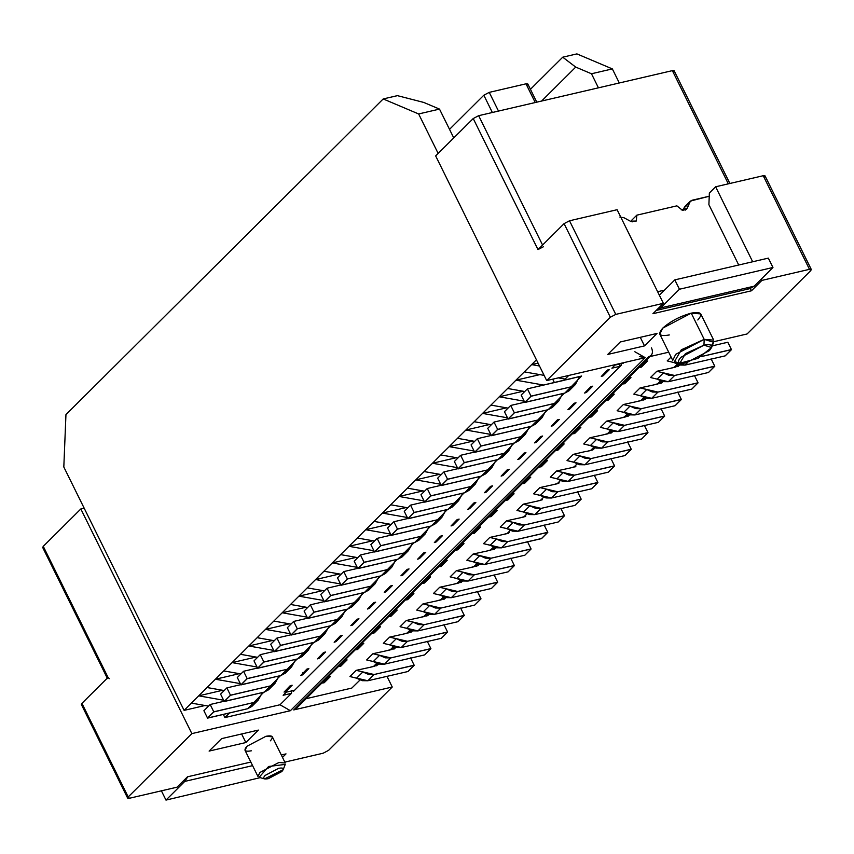 <?xml version="1.0" encoding="UTF-8"?>
<svg xmlns="http://www.w3.org/2000/svg" width="854" height="854" viewBox="0 0 854 854"><rect width="100%" height="100%" fill="white"/><g stroke="black" fill="none" stroke-linecap="round" stroke-linejoin="round"><path stroke-width="1.28" d="M729.882 183.482L674.116 70.69L672.365 70.636L728.313 183.845L672.365 70.636L478.656 115.685L542.578 245.034L478.656 115.685L672.365 70.636L673.614 71.939M43.96 547.745L43.266 546.346L80.831 508.963L191.862 733.618L80.831 508.963L43.266 546.346L108.031 677.393L81.941 703.354L128.207 796.953L191.862 733.618L290.392 710.699L280.005 704.764L224.901 717.584L223.342 714.424L224.901 717.584L229.545 712.962L224.901 717.584L280.005 704.764L290.392 710.699L645.218 357.666L546.688 380.574L610.343 317.24L564.088 223.631L537.988 249.592L473.223 118.546L435.657 155.919L546.688 380.574L435.657 155.919L473.223 118.546L478.656 115.685L473.223 118.546L537.988 249.592L564.088 223.631L569.511 220.78L615.777 314.389L663.366 303.319L617.1 209.71L569.511 220.78L617.1 209.71L663.366 303.319L652.926 313.696L663.366 303.319L615.777 314.389L569.511 220.78L564.088 223.631L610.343 317.24L615.777 314.389L610.343 317.24L546.688 380.574L645.218 357.666L634.832 351.731M715.631 186.791L752.684 261.762L715.631 186.791L763.22 175.721L715.631 186.791L709.364 193.025L715.631 186.791M811.3 269.48L810.734 270.633L809.485 269.33L811.3 269.48L765.035 175.871L763.22 175.721L809.485 269.33L761.896 280.4L751.456 290.787L750.335 288.513L751.456 290.787L761.896 280.4L761.256 279.119L761.896 280.4L809.485 269.33L763.22 175.721L764.479 177.024M810.734 270.633L747.079 333.967L713.827 341.707L747.079 333.967L810.734 270.633M386.99 676.347L392.253 687.011L328.598 750.346L323.164 753.207L284.83 762.12L323.164 753.207L328.598 750.346L392.253 687.011L386.99 676.347M639.4 356.566L645.218 357.666L290.392 710.699L191.862 733.618L128.207 796.953L129.456 798.255L177.045 787.185L187.485 776.809L177.045 787.185L129.456 798.255L127.641 798.106L128.207 796.953L81.941 703.354L108.031 677.393L109.28 678.695M65.95 414.606L383.2 98.947L397.398 95.648L383.2 98.947L65.95 414.606L63.815 466.999L84.172 508.183L63.815 466.999L65.95 414.606M530.441 89.307L562.722 57.197L576.909 53.898L562.722 57.197L575.724 67.092L591.48 73.764L598.43 87.834L591.48 73.764L612.35 68.907L591.48 73.764L575.724 67.092L562.722 57.197L530.441 89.307M619.31 82.977L612.35 68.907L576.909 53.898L612.35 68.907L619.31 82.977M453.752 137.91L439.511 109.098L418.641 113.956L438.155 153.442L418.641 113.956L383.2 98.947L418.641 113.956L439.511 109.098L453.752 137.91M80.831 508.963L84.172 508.183L184.101 710.379L536.429 359.822L524.313 371.874L544.115 375.376L524.313 371.874L507.618 388.485L524.74 391.516L507.618 388.485L490.922 405.095L508.045 408.127L490.922 405.095L474.216 421.716L491.349 424.737L474.216 421.716L457.52 438.326L474.643 441.358L457.52 438.326L440.824 454.936L457.947 457.968L440.824 454.936L424.128 471.557L441.251 474.578L424.128 471.557L407.433 488.168L424.555 491.189L407.433 488.168L390.737 504.778L407.86 507.81L390.737 504.778L374.031 521.399L391.164 524.42L374.031 521.399L357.335 538.009L374.458 541.03L357.335 538.009L340.639 554.62L357.762 557.651L340.639 554.62L323.944 571.241L341.066 574.262L323.944 571.241L307.248 587.851L324.371 590.872L307.248 587.851L290.541 604.461L307.675 607.493L290.541 604.461L273.846 621.082L290.979 624.103L273.846 621.082L257.15 637.692L274.273 640.713L257.15 637.692L240.454 654.303L257.577 657.334L240.454 654.303L223.759 670.913L240.881 673.945L223.759 670.913L207.063 687.534L224.186 690.555L207.063 687.534L191.403 703.109L208.525 706.13L191.403 703.109L184.101 710.379L84.172 508.183L80.831 508.963M620.282 341.974L607.76 354.442L644.503 345.891L657.025 333.434L620.282 341.974L657.025 333.434L644.503 345.891L640.265 337.33L644.503 345.891L607.76 354.442L620.282 341.974M245.845 742.542L258.367 730.085L221.634 738.625L209.113 751.093L245.845 742.542L241.618 733.981L245.845 742.542L209.113 751.093L221.634 738.625L258.367 730.085L245.845 742.542M423.765 102.437L439.511 109.098L423.765 102.437L397.398 95.648L423.765 102.437M489.246 92.371L498.49 111.073L489.246 92.371L483.823 95.221L492.363 112.504L483.823 95.221L489.246 92.371L525.989 83.82L489.246 92.371M535.234 102.533L525.989 83.82L535.234 102.533M543.422 246.742L537.988 249.592L543.422 246.742M631.117 221.57L632.003 221.357L631.117 221.57M681.214 209.913L683.542 209.379L681.214 209.913M82.635 704.753L81.941 703.354L81.376 704.497L127.641 798.106M272.319 736.788L265.968 736.276L246.977 746.257L245.013 750.292L257.961 776.499L259.926 772.464L278.927 762.483L285.268 763.006L272.319 736.788M268.252 778.688L281.82 771.557C284.435 768.547 283.389 767.458 278.682 768.301L265.114 775.432C262.498 778.442 263.544 779.531 268.252 778.688L264.537 778.901L283.186 769.689L268.252 778.688M669.322 334.949C659.448 336.711 657.249 334.437 662.747 328.128C670.465 321.296 679.965 316.3 691.238 313.14L662.747 328.128L659.8 334.17L672.749 360.377L675.695 354.335L704.187 339.358L713.709 340.138L700.76 313.92L691.238 313.14L704.187 339.358L691.238 313.14C701.113 311.379 703.301 313.653 697.814 319.972M711.446 345.475L713.645 342.262L704.187 339.358L703.952 345.176L680.884 357.303C676.443 362.416 678.215 364.252 686.21 362.833L709.279 350.695C713.72 345.592 711.948 343.746 703.952 345.176L704.187 339.358L681.311 349.798L674.479 361.616L679.901 363.196L685.431 353.631L703.952 345.176L711.606 347.525L697.953 358.37L679.901 363.196M283.186 769.689L285.225 764.415L268.615 766.486L259.114 777.321L264.537 778.901M541.596 101.05L575.724 67.092L541.596 101.05M708.895 204.661L709.364 193.025L708.895 204.661L738.721 265.007L708.895 204.661M536.792 102.17L527.804 83.97L525.989 83.82L527.238 85.122M43.266 546.346L42.7 547.489L107.465 678.546L108.031 677.393L43.266 546.346M283.133 695.284L291.492 693.341L291.609 690.438L291.492 693.341L280.005 704.764L291.492 693.341L283.133 695.284L286.271 692.167L294.619 690.235L293.573 691.27L291.609 690.438L293.573 691.27L620.217 366.27L294.619 690.235L286.271 692.167L283.133 695.284M370.145 667.284L373.732 666.259L376.667 663.344L373.465 666.526M393.043 649.243L395.221 647.332L393.043 649.243M394.356 647.086L391.484 649.606L394.356 647.086M240.326 683.627L215.411 679.229L239.312 673.667L215.411 679.229L240.326 683.627M386.841 650.673L390.427 649.648L393.363 646.724L390.161 649.905M409.739 632.622L411.916 630.722L409.739 632.622M411.062 630.476L408.18 632.985L411.062 630.476M257.022 667.017L232.107 662.608L256.008 657.057L232.107 662.608L257.022 667.017M403.536 634.052L407.123 633.038L410.059 630.113L406.867 633.294M426.434 616.012L428.612 614.111L426.434 616.012M427.758 613.855L424.876 616.374L427.758 613.855M273.718 650.396L248.802 645.998L272.704 640.436L248.802 645.998L273.718 650.396M420.232 617.442L423.819 616.417L426.765 613.503L423.563 616.684M443.13 599.401L445.308 597.501L443.13 599.401M444.454 597.245L441.571 599.764L444.454 597.245M290.413 633.785L265.498 629.387L289.399 623.826L265.498 629.387L290.413 633.785M436.938 600.832L440.525 599.807L443.461 596.882L440.258 600.074M459.836 582.791L462.003 580.88L459.836 582.791M461.149 580.635L458.267 583.154L461.149 580.635M307.12 617.175L282.194 612.766L306.095 607.215L282.194 612.766L307.12 617.175M453.634 584.211L457.221 583.197L460.157 580.272L456.954 583.453M476.532 566.17L478.71 564.27L476.532 566.17M477.845 564.014L474.973 566.533L477.845 564.014M323.815 600.554L298.9 596.156L322.801 590.594L298.9 596.156L323.815 600.554M340.511 583.944L315.596 579.546L339.497 573.984L315.596 579.546L340.511 583.944M357.207 567.334L332.291 562.925L356.193 557.374L332.291 562.925L357.207 567.334M373.903 550.723L348.987 546.314L372.888 540.753L348.987 546.314L373.903 550.723M390.598 534.102L365.683 529.704L389.584 524.142L365.683 529.704L390.598 534.102M407.305 517.492L382.378 513.083L406.28 507.532L382.378 513.083L407.305 517.492M424 500.882L399.085 496.473L422.986 490.911L399.085 496.473L424 500.882M440.696 484.261L415.781 479.863L439.682 474.301L415.781 479.863L440.696 484.261M587.21 451.307L590.797 450.282L593.733 447.357L590.541 450.549M610.108 433.266L612.286 431.355L610.108 433.266M611.432 431.11L608.55 433.629L611.432 431.11M457.392 467.65L432.476 463.252L456.378 457.691L432.476 463.252L457.392 467.65M603.906 434.697L607.493 433.672L610.429 430.747L607.237 433.928M626.804 416.645L628.982 414.745L626.804 416.645M628.128 414.5L625.245 417.008L628.128 414.5M474.087 451.04L449.172 446.631L473.073 441.08L449.172 446.631L474.087 451.04M620.612 418.076L624.199 417.062L627.135 414.137L623.932 417.318M643.51 400.035L645.677 398.135L643.51 400.035M644.823 397.879L641.941 400.398L644.823 397.879M490.794 434.419L465.868 430.021L489.769 424.459L465.868 430.021L490.794 434.419M637.308 401.465L640.895 400.441L643.831 397.526L640.628 400.707M660.206 383.425L662.373 381.524L660.206 383.425M661.519 381.268L658.647 383.788L661.519 381.268M507.489 417.809L482.574 413.411L506.465 407.849L482.574 413.411L507.489 417.809M654.004 384.855L657.591 383.83L660.526 380.905L657.324 384.087M676.902 366.804L679.079 364.904L676.902 366.804M678.215 364.658L675.343 367.167L678.215 364.658M524.185 401.199L499.27 396.79L523.171 391.239L499.27 396.79L524.185 401.199M670.7 368.234L674.286 367.22L677.222 364.295L674.019 367.476M543.646 385.069L515.965 380.179L539.867 374.618L515.965 380.179L543.646 385.069M623.356 363.153L615.008 365.096L623.356 363.153M679.613 365.042L678.119 366.526L679.613 365.042M662.917 381.653L661.423 383.136L662.917 381.653M646.222 398.263L644.727 399.757L646.222 398.263M629.526 414.873L628.021 416.368L629.526 414.873M612.82 431.494L611.325 432.978L612.82 431.494M495.939 547.788L494.445 549.271L495.939 547.788M479.243 564.398L477.749 565.892L479.243 564.398M462.548 581.019L461.053 582.503L462.548 581.019M445.852 597.629L444.347 599.113L445.852 597.629M429.146 614.239L427.651 615.734L429.146 614.239M412.45 630.86L410.955 632.344L412.45 630.86M395.754 647.471L394.26 648.955L395.754 647.471M379.059 664.081L376.443 665.64L379.059 664.081M470.33 567.6L473.917 566.576L476.852 563.661L473.65 566.842M493.228 549.56L495.405 547.66L493.228 549.56M494.968 547.531L492.448 549.741L494.968 547.531M491.787 549.891L492.406 549.271L491.787 549.891M487.026 550.99L490.612 549.965L493.548 547.04L490.345 550.232M508.482 533.28L509.101 532.661L508.482 533.28M503.721 534.369L507.308 533.355L510.244 530.43L507.052 533.611M525.178 516.67L525.808 516.051L525.178 516.67M520.428 517.759L524.014 516.734L526.95 513.82L523.748 517.001M541.874 500.049L542.503 499.43L541.874 500.049M537.123 501.149L540.71 500.124L543.646 497.199L540.443 500.391M558.569 483.439L559.199 482.82L558.569 483.439M553.819 484.528L557.406 483.513L560.341 480.588L557.139 483.77M575.276 466.828L575.895 466.209L575.276 466.828M570.515 467.917L574.101 466.892L577.037 463.978L573.835 467.159M592.633 450.058L595.153 447.848L592.633 450.058M594.726 447.72L591.854 450.239L594.726 447.72M575.553 465.505L575.895 466.209L575.553 465.505M558.858 482.115L559.199 482.82L558.858 482.115M542.151 498.736L542.503 499.43L542.151 498.736M525.456 515.346L525.808 516.051L525.456 515.346M508.76 531.957L509.101 532.661L508.76 531.957M492.064 548.578L492.406 549.271L492.064 548.578M650.994 355.563L648.549 356.887L668.703 352.2L648.549 356.887C652.349 355.477 653.342 352.456 651.527 347.845M205.013 705.511L184.101 710.379L205.013 705.511M351.816 688.068L306.127 698.689L351.816 688.068L360.046 679.987L351.816 688.068M297.502 706.173L293.733 709.93L392.253 687.011L293.733 709.93L296.167 708.606L650.001 356.545M377.66 663.697L374.789 666.216L377.66 663.697M359.972 679.955L359.118 680.798L359.972 679.955M376.144 665.896L378.407 663.921L376.144 665.896M223.631 700.237L198.715 695.839L222.606 690.278L198.715 695.839L223.631 700.237M558.302 377.874L565.113 379.08L568.775 375.44L565.113 379.08L558.302 377.874M539.482 365.992L531.615 364.605L538.052 363.11L531.615 364.605L539.482 365.992M621.264 365.224L620.217 366.27L611.87 368.202L615.008 365.096L611.87 368.202L620.217 366.27L619.161 364.124L620.217 366.27L621.264 365.224L621.328 363.623L621.264 365.224M648.549 356.887L293.733 709.93L648.549 356.887M554.385 382.571L552.709 379.176L554.385 382.571M563.811 380.382L565.113 379.08L564.067 380.115L567.152 379.603M449.524 129.349L483.823 95.221L449.524 129.349M282.493 757.391L286.015 753.89L282.493 757.391M187.485 776.809L250.83 762.067L187.485 776.809M281.308 754.979L286.015 753.89L281.308 754.979M751.456 290.787L652.926 313.696L751.456 290.787M251.354 750.805C244.778 751.99 243.315 750.474 246.977 746.257L265.968 736.276C272.554 735.091 274.017 736.607 270.355 740.824M528.765 477.439L530.43 477.247M522.488 483.674L528.754 477.45L522.488 483.674L524.516 483.407L530.772 477.172L528.754 477.45M556.594 470.97L570.846 467.853L556.594 470.97L574.464 475.166L614.581 465.932L610.93 458.534L614.581 465.932L608.326 472.166L568.198 481.389L550.328 477.205L556.594 470.97L550.328 477.205L556.957 478.816L562.669 481.314L568.198 481.389L608.326 472.166L614.538 465.846L574.464 475.166L568.198 481.389L574.464 475.166L568.935 475.091L563.224 472.582L556.957 478.816L563.224 472.582L556.594 470.97M472.401 533.515L474.418 533.248L480.685 527.014L478.656 527.281L472.401 533.515L478.656 527.281L480.332 527.089M506.497 520.812L520.759 517.695L506.497 520.812L524.367 525.007L564.494 515.773L560.832 508.376L564.494 515.773L558.228 521.997L518.111 531.231L500.241 527.046L506.497 520.812L500.241 527.046L506.87 528.658L512.571 531.156L518.111 531.231L558.228 521.997L564.451 515.677L524.367 525.007L518.111 531.231L524.367 525.007L518.837 524.932L513.126 522.424L506.87 528.658L513.126 522.424L506.497 520.812M555.89 450.453L557.908 450.175L564.163 443.952L562.145 444.219L555.89 450.453L562.145 444.219L563.821 444.027M589.986 437.739L604.248 434.633L589.986 437.739L607.856 441.934L647.983 432.7L644.322 425.303L647.983 432.7L641.717 438.935L601.6 448.169L583.73 443.973L589.986 437.739L583.73 443.973L590.36 445.585L596.06 448.094L601.6 448.169L641.717 438.935L647.94 432.615L607.856 441.934L601.6 448.169L607.856 441.934L602.326 441.86L596.615 439.351L590.36 445.585L596.615 439.362L589.986 437.739M539.184 467.063L541.212 466.796L547.467 460.562L545.45 460.829L539.184 467.063L545.45 460.829L547.126 460.637M573.653 462.206L579.919 455.972L573.29 454.36L586.196 451.35L573.29 454.36L591.16 458.545L631.287 449.321L627.626 441.924L631.287 449.321L625.021 455.545L584.894 464.779L567.024 460.584L573.29 454.36L567.024 460.584L573.653 462.195L579.364 464.704L584.894 464.779L625.021 455.545L631.245 449.225L591.16 458.545L584.894 464.779L591.16 458.545L585.63 458.47L579.919 455.972L573.653 462.195M455.705 550.125L457.723 549.859L463.978 543.635L461.961 543.902L455.705 550.125L461.961 543.902L463.637 543.699M490.175 545.268L496.43 539.034L490.175 545.268L495.875 547.777L501.415 547.852L507.671 541.617L501.415 547.852L541.489 538.522L547.756 532.298L507.671 541.617L502.141 541.543L496.43 539.034L489.801 537.422L504.063 534.305L489.801 537.422L507.671 541.617L547.798 532.384L544.137 524.986L547.798 532.384L541.532 538.618L501.415 547.852L483.535 543.656L489.801 537.422L483.535 543.656L490.164 545.268M605.977 400.611L607.995 400.334L614.261 394.11L612.243 394.377L605.977 400.611L612.243 394.377L613.919 394.185M640.084 387.897L654.335 384.791L640.084 387.897L657.954 392.093L698.07 382.859L694.419 375.461L698.07 382.859L691.815 389.093L651.687 398.327L633.817 394.132L640.084 387.897L633.817 394.132L640.447 395.744L646.158 398.252L651.687 398.327L691.815 389.093L698.028 382.773L657.954 392.093L651.687 398.327L657.954 392.093L652.413 392.018L646.713 389.509L640.447 395.744L646.713 389.52L640.084 387.897M372.216 633.198L374.233 632.931L380.5 626.697L378.471 626.964L372.216 633.198L378.471 626.964L380.147 626.772M406.312 620.495L420.574 617.378L406.312 620.495L424.182 624.69L464.309 615.456L460.648 608.059L464.309 615.456L458.043 621.68L417.926 630.914L400.056 626.719L406.312 620.495L400.056 626.719L406.685 628.341L412.386 630.839L417.926 630.914L458.043 621.68L464.266 615.36L424.182 624.69L417.926 630.914L424.182 624.69L418.652 624.605L412.941 622.107L406.685 628.33L412.941 622.107L406.312 620.495M639.368 367.38L641.397 367.113L647.652 360.879L645.635 361.146L639.368 367.38L645.635 361.146L647.311 360.954M667.209 360.9L671.105 357.036L667.209 360.9L673.838 362.523L667.209 360.9M628.95 377.756L630.615 377.564M622.673 383.99L628.939 377.767L622.673 383.99L624.701 383.724L630.957 377.489L628.939 377.767M668.383 381.717L657.142 379.133L663.409 372.899L656.779 371.287L671.041 368.17L656.779 371.287L674.649 375.482L714.777 366.249L711.115 358.851L714.777 366.249L708.51 372.483L668.383 381.706L708.51 372.483L714.723 366.163L674.649 375.482L668.383 381.706L674.649 375.482L669.12 375.408L663.409 372.899L657.142 379.133L650.513 377.521L656.779 371.287L650.513 377.521L657.142 379.133L662.853 381.631L668.383 381.706M388.912 616.588L390.929 616.31L397.195 610.087L395.167 610.354L388.912 616.588L395.167 610.354L396.843 610.162M423.008 603.874L437.269 600.768L423.008 603.874L440.877 608.069L481.005 598.835L477.354 591.438L481.005 598.835L474.739 605.07L434.622 614.304L416.752 610.108L423.008 603.874L416.752 610.108L423.381 611.72L429.092 614.229L434.622 614.304L474.739 605.07L480.962 598.75L440.877 608.069L434.622 614.304L440.888 608.069L435.348 607.995L429.637 605.497L423.381 611.72L429.637 605.497L423.008 603.874M438.999 566.746L441.027 566.469L447.282 560.245L445.265 560.512L438.999 566.746L445.265 560.512L446.941 560.32M473.105 554.043L487.367 550.926L473.105 554.043L490.975 558.228L531.103 548.994L527.441 541.596L531.103 548.994L524.836 555.228L484.709 564.462L466.839 560.267L473.105 554.043L466.839 560.267L473.468 561.879L479.179 564.387L484.709 564.462L524.836 555.228L531.049 548.909L490.975 558.228L484.709 564.462L490.975 558.228L485.446 558.153L479.734 555.655L473.468 561.879L479.734 555.655L473.105 554.043M428.58 577.123L430.245 576.93M422.303 583.357L428.569 577.123L422.303 583.357L424.321 583.09L430.587 576.856L428.569 577.123M456.41 570.653L470.661 567.536L456.41 570.653L474.28 574.849L514.396 565.615L510.745 558.217L514.396 565.615L508.141 571.838L468.013 581.072L450.143 576.877L456.41 570.653L450.143 576.877L456.773 578.5L462.484 580.998L468.013 581.072L508.141 571.838L514.354 565.519L474.28 574.849L468.013 581.072L474.28 574.849L468.739 574.774L463.039 572.265L456.773 578.489L463.039 572.265L456.41 570.653M572.586 433.832L574.603 433.565L580.869 427.331L578.841 427.608L572.586 433.832L578.841 427.608L580.517 427.406M606.682 421.129L620.943 418.012L606.682 421.129L624.552 425.324L664.679 416.09L661.028 408.692L664.679 416.09L658.413 422.324L618.296 431.548L600.426 427.363L606.682 421.129L600.426 427.363L607.055 428.975L612.766 431.473L618.296 431.548L658.413 422.324L664.636 416.005L624.552 425.324L618.296 431.548L624.552 425.324L619.022 425.249L613.311 422.741L607.055 428.975L613.311 422.741L606.682 421.129M489.096 516.905L491.114 516.638L497.38 510.404L495.352 510.671L489.096 516.905L495.352 510.671L497.028 510.478M529.832 505.814L523.192 504.202L537.454 501.084L523.192 504.202L541.062 508.386L581.19 499.163L577.539 491.765L581.19 499.163L574.934 505.387L534.807 514.62L516.937 510.425L523.192 504.202L516.937 510.425L523.566 512.037L529.277 514.546L534.807 514.62L574.934 505.387L581.147 499.067L541.062 508.386L534.807 514.62L541.073 508.386L535.533 508.311L529.822 505.814L523.566 512.037L529.822 505.814M405.607 599.967L407.625 599.7L413.891 593.466L411.874 593.744L405.607 599.967L411.874 593.744L413.549 593.541M439.703 587.264L453.965 584.147L439.703 587.264L457.584 591.459L497.701 582.225L494.05 574.827L497.701 582.225L491.445 588.459L451.318 597.693L433.448 593.498L439.703 587.264L433.448 593.498L440.077 595.11L445.788 597.608L451.318 597.693L491.445 588.459L497.658 582.14L457.584 591.459L451.318 597.693L457.584 591.459L452.044 591.384L446.343 588.876L440.077 595.11L446.343 588.876L439.703 587.264M589.281 417.222L591.299 416.955L597.565 410.721L595.548 410.987L589.281 417.222L595.548 410.987L597.224 410.795M630.017 406.13L623.377 404.518L617.122 410.742L623.751 412.365L630.017 406.13L623.751 412.354L629.462 414.863L634.992 414.937L641.258 408.703L681.375 399.48L675.119 405.703L681.332 399.384L641.258 408.714L635.718 408.628L630.017 406.13L641.258 408.714L634.992 414.937L675.119 405.703L634.992 414.937L617.122 410.742L623.377 404.518L637.639 401.401L623.377 404.518L630.006 406.13M505.792 500.284L507.81 500.017L514.076 493.793L512.058 494.06L505.792 500.284L512.058 494.06L513.734 493.868M539.899 487.581L554.15 484.464L539.899 487.581L557.769 491.776L597.885 482.542L594.235 475.144L597.885 482.542L591.63 488.776L551.503 498.01L533.633 493.815L539.899 487.581L533.633 493.815L540.262 495.427L545.973 497.935L551.503 498.01L591.63 488.776L597.843 482.457L557.769 491.776L551.503 498.01L557.769 491.776L552.228 491.701L546.528 489.193L540.262 495.427L546.528 489.203L539.899 487.581M328.395 676.806L330.06 676.614M322.118 683.04L328.384 676.806L322.118 683.04L324.136 682.773L330.402 676.539L328.384 676.806M356.225 670.337L370.476 667.22L356.225 670.337L374.095 674.521L414.211 665.298L410.56 657.9L414.211 665.298L407.956 671.522L367.828 680.755L349.959 676.56L356.225 670.337L349.959 676.56L356.588 678.183L362.299 680.681L367.828 680.755L407.956 671.522L414.169 665.202L374.095 674.521L367.828 680.755L374.095 674.521L368.554 674.446L362.854 671.949L356.588 678.172L362.854 671.949L356.225 670.337M355.51 649.809L357.538 649.542L363.793 643.308L361.776 643.585L355.51 649.809L361.776 643.585L363.452 643.382M389.616 637.105L403.878 633.988L389.616 637.105L407.486 641.301L447.613 632.067L443.952 624.669L447.613 632.067L441.347 638.301L401.22 647.524L383.35 643.34L389.616 637.105L383.35 643.34L389.979 644.951L395.69 647.449L401.22 647.524L441.347 638.301L447.571 631.981L407.486 641.301L401.22 647.524L407.486 641.301L401.956 641.226L396.245 638.717L389.979 644.951L396.245 638.717L389.616 637.105M338.814 666.43L340.842 666.152L347.098 659.928L345.08 660.195L338.814 666.43L345.08 660.195L346.756 660.003M372.92 653.716L387.182 650.609L372.92 653.716L390.79 657.911L430.918 648.677L427.256 641.279L430.918 648.677L424.651 654.911L384.524 664.145L366.654 659.95L372.92 653.716L366.654 659.95L373.283 661.562L378.995 664.07L384.524 664.145L424.651 654.911L430.864 648.592L390.79 657.911L384.524 664.145L390.79 657.911L385.261 657.836L379.55 655.328L373.283 661.562L379.55 655.338L372.92 653.716M551.492 426.007L557.395 419.858L559.327 419.41L553.061 425.644L559.327 419.41L557.481 420.04L551.225 426.274L553.061 425.644M530.974 426.402L527.719 429.637L530.974 426.402M317.72 658.605L323.634 652.456L325.566 652.008L319.3 658.231L325.566 652.008L323.719 652.637L317.453 658.861L319.3 658.231M297.203 658.989L293.957 662.224L297.203 658.989M417.905 558.922L423.819 552.773L425.751 552.324L419.485 558.548L425.751 552.324L423.904 552.954L417.638 559.178L419.485 558.548M397.388 559.317L394.142 562.551L397.388 559.317M501.394 475.849L507.308 469.7L509.24 469.252L502.974 475.486L509.24 469.252L507.393 469.881L501.127 476.116L502.974 475.486M480.877 476.244L477.632 479.478L480.877 476.244M351.111 625.374L357.025 619.225L358.958 618.776L352.691 625.011L358.958 618.776L357.111 619.406L350.855 625.64L352.691 625.011M330.605 625.769L327.349 629.003L330.605 625.769M584.883 392.787L590.787 386.638L592.719 386.189L586.463 392.413L592.719 386.189L590.883 386.819L584.616 393.043L586.463 392.413M564.366 393.171L561.11 396.416L564.366 393.171M434.601 542.311L440.515 536.163L442.447 535.704L436.18 541.938L442.447 535.704L440.6 536.333L434.344 542.568L436.18 541.938M414.083 542.696L410.838 545.93L414.083 542.696M518.09 459.238L524.004 453.09L525.936 452.641L519.67 458.876L525.936 452.641L524.089 453.271L517.823 459.505L519.67 458.876M497.572 459.633L494.327 462.868L497.572 459.633M367.818 608.763L373.721 602.614L375.653 602.166L369.398 608.39L375.653 602.166L373.806 602.796L367.551 609.019L369.398 608.39M347.3 609.148L344.045 612.393L347.3 609.148M451.296 525.69L457.21 519.542L459.142 519.093L452.876 525.327L459.142 519.093L457.296 519.723L451.04 525.957L452.876 525.327M430.79 526.085L427.534 529.32L430.79 526.085M534.785 442.628L540.699 436.479L542.632 436.031L536.365 442.255L542.632 436.031L540.785 436.661L534.529 442.884L536.365 442.255M514.268 443.012L511.023 446.247L514.268 443.012M384.513 592.142L390.417 586.004L392.349 585.545L386.093 591.779L392.349 585.545L390.513 586.175L384.247 592.409L386.093 591.779M363.996 592.537L360.74 595.772L363.996 592.537M601.579 376.166L607.493 370.017L609.425 369.568L603.159 375.803L609.425 369.568L607.578 370.198L601.312 376.433L603.159 375.803M567.504 379.528L581.585 376.048L577.816 379.795L581.585 376.048L527.42 388.848L531.081 396.245L571.112 386.83L581.585 376.048L579.044 377.468L575.382 384.524L571.112 386.83L531.028 396.149L524.772 402.383L564.846 393.064L524.815 402.469L521.164 395.071L527.42 388.848L564.163 380.297M468.003 509.08L473.906 502.931L475.838 502.483L469.583 508.706L475.838 502.483L474.002 503.113L467.736 509.336L469.583 508.706M447.485 509.475L444.229 512.71L447.485 509.475M568.188 409.397L574.091 403.248L576.023 402.8L569.767 409.034L576.023 402.8L574.187 403.43L567.921 409.664L569.767 409.034M547.67 409.792L544.414 413.026L547.67 409.792M401.209 575.532L407.112 569.383L409.045 568.935L402.789 575.169L409.045 568.935L407.209 569.565L400.942 575.799L402.789 575.169M380.692 575.927L377.436 579.161L380.692 575.927M484.698 492.47L490.602 486.321L492.534 485.873L486.278 492.096L492.534 485.873L490.698 486.502L484.431 492.726L486.278 492.096M464.181 492.854L460.925 496.089L464.181 492.854M334.416 641.984L340.33 635.835L342.262 635.387L335.996 641.621L342.262 635.387L340.415 636.016L334.16 642.251L335.996 641.621M313.898 642.379L310.653 645.613L313.898 642.379M284.329 691.825L290.232 685.677L292.164 685.228L285.909 691.462L292.164 685.228L290.328 685.858L284.062 692.092L285.909 691.462M263.811 692.22L260.555 695.455L263.811 692.22M301.024 675.215L306.928 669.066L308.86 668.618L302.604 674.852L308.86 668.618L307.024 669.248L300.757 675.482L302.604 674.852M280.507 675.61L277.251 678.845L280.507 675.61M302.903 672.472L304.494 672.536L302.903 672.472M709.236 196.239L692.028 200.242L689.349 202.579L687.363 207.96L682.474 210.297L676.891 205.846L636.817 215.165L636.337 221.026L630.38 221.218L624.028 217.77L619.833 217.033L624.028 217.77L630.38 221.218L636.337 221.026L636.817 215.165L631.597 220.364L632.163 221.901L631.597 220.364L636.817 215.165L676.891 205.846L682.474 210.297L686.509 209.305L687.363 207.96L685.154 210.159L687.363 207.96L690.374 201.064L709.236 196.239M657.644 291.726L664.497 290.136L657.644 291.726M690.203 201.224L684.983 206.422L683.157 210.404L684.129 207.768L686.808 205.43M373.817 666.44L370.476 667.22M390.513 649.83L387.182 650.609M407.219 633.209L403.878 633.988M423.915 616.599L420.574 617.378M440.611 599.988L437.269 600.768M457.306 583.378L453.965 584.147M474.002 566.757L470.661 567.536M490.708 550.147L487.367 550.926M507.404 533.536L504.063 534.305M524.1 516.916L520.759 517.695M540.795 500.305L537.454 501.084M557.491 483.695L554.15 484.464M574.187 467.074L570.846 467.853M590.893 450.464L587.552 451.243M607.589 433.853L604.248 434.633M624.285 417.232L620.943 418.012M681.375 399.48L677.724 392.082L681.375 399.48M640.98 400.622L637.639 401.401M657.676 384.012L654.335 384.791M674.372 367.391L671.041 368.17M685.089 365.096L673.838 362.523L679.549 365.021L685.089 365.096L725.206 355.862L685.089 365.096L687.769 362.427L685.089 365.096M701.219 356.598L731.472 349.638L727.811 342.24L712.257 345.859L727.811 342.24L731.472 349.638L725.206 355.862L731.43 349.542L701.294 356.556M554.417 403.451L561.046 396.704L558.74 401.081L554.417 403.44L514.332 412.77L508.077 418.994L548.151 409.674L508.119 419.09L504.458 411.692L510.724 405.458L514.375 412.856L554.417 403.44L548.151 409.674L554.417 403.44M561.057 396.704L562.444 393.982L561.046 396.715M524.687 402.213L510.724 405.458L524.687 402.213M554.684 403.376L548.151 409.674L552.421 407.369L558.676 401.134M537.721 420.061L544.35 413.325L546.325 410.101L542.044 417.691L537.721 420.061L497.636 429.381L491.381 435.615L531.455 426.285L491.424 435.7L487.762 428.302L494.028 422.068L497.679 429.466L537.721 420.061L531.455 426.285L537.721 420.061M507.991 418.823L494.028 422.068L507.991 418.823M537.988 419.997L531.455 426.285L535.725 423.979L541.98 417.755M521.015 436.672L527.655 429.936L529.629 426.722L525.349 434.302L521.015 436.672L480.941 445.991L474.675 452.225L514.759 442.906L474.728 452.31L471.066 444.913L477.333 438.689L480.983 446.087L521.015 436.672L514.759 442.906L521.015 436.672M491.296 435.433L477.333 438.689L491.296 435.433M521.282 436.607L514.759 442.906L519.018 440.589L525.285 434.366M504.319 453.293L510.959 446.546L512.934 443.333L508.642 450.923L504.319 453.282L464.245 462.612L457.979 468.835L498.063 459.516L458.022 468.931L454.371 461.534L460.626 455.299L464.288 462.697L504.319 453.282L498.063 459.516L504.319 453.282M474.589 452.054L460.626 455.299L474.589 452.054M504.586 453.218L498.063 459.516L502.323 457.21L508.589 450.976M487.623 469.903L494.263 463.167L496.227 459.943L491.947 467.533L487.623 469.903L447.549 479.222L441.283 485.456L481.357 476.126L441.326 485.542L437.675 478.144L443.931 471.91L447.592 479.307L487.623 469.903L481.357 476.126L487.623 469.903M457.893 468.665L443.931 471.91L457.893 468.665M487.89 469.839L481.357 476.126L485.627 473.821L491.893 467.586M470.928 486.513L477.567 479.777L479.532 476.564L475.251 484.143L470.928 486.513L430.843 495.832L424.587 502.067L464.661 492.747L424.63 502.152L420.969 494.754L427.235 488.531L430.896 495.928L470.928 486.513L464.661 492.747L470.928 486.513M441.198 485.275L427.235 488.531L441.198 485.275M471.194 486.449L464.661 492.747L468.931 490.431L475.187 484.207M454.232 503.123L460.861 496.387L462.836 493.174L458.555 500.764L454.232 503.123L414.147 512.453L407.892 518.677L447.966 509.358L407.934 518.773L404.273 511.375L410.539 505.141L414.19 512.539L454.232 503.123L447.966 509.358L454.232 503.123M424.502 501.896L410.539 505.141L424.502 501.896M454.499 503.059L447.966 509.358L452.236 507.052L458.491 500.818M437.536 519.744L444.165 512.998L446.14 509.785L441.86 517.375L437.536 519.744L397.452 529.064L391.185 535.287L431.27 525.968L391.239 535.383L387.577 527.986L393.843 521.751L397.494 529.149L437.536 519.744L431.27 525.968L437.536 519.744M407.806 518.506L393.843 521.751L407.806 518.506M437.792 519.68L431.27 525.968L435.54 523.662L441.796 517.428M420.83 536.355L427.47 529.619L429.445 526.406L425.1 534.049L420.83 536.355L380.756 545.674L374.49 551.908L414.574 542.589L374.532 551.994L370.882 544.596L377.137 538.372L380.799 545.77L420.83 536.355L414.574 542.589L420.83 536.355M391.1 535.116L377.137 538.372L391.1 535.116M421.097 536.291L414.574 542.589L418.834 540.272L425.1 534.049M404.134 552.965L410.774 546.229L412.749 543.016L408.404 550.659L404.134 552.965L364.06 562.295L357.794 568.518L397.879 559.199L357.837 568.615L354.186 561.217L360.441 554.983L364.103 562.38L404.134 552.965L397.879 559.199L404.134 552.965M374.404 551.737L360.441 554.983L374.404 551.737M404.401 552.901L397.879 559.199L402.138 556.893L408.404 550.659M387.438 569.586L394.078 562.839L396.042 559.626L391.762 567.216L387.438 569.586L347.354 578.905L341.098 585.129L381.172 575.809L341.141 585.225L337.49 577.827L343.746 571.593L347.407 578.991L387.438 569.586L381.172 575.809L387.438 569.586M357.709 568.348L343.746 571.593L357.709 568.348M387.705 569.522L381.172 575.809L385.442 573.504L391.708 567.269M370.743 586.196L377.383 579.46L379.347 576.236L375.066 583.826L370.743 586.196L330.658 595.516L324.403 601.75L364.477 592.43L324.445 601.835L320.784 594.437L327.05 588.214L330.701 595.612L370.743 586.196L364.477 592.43L370.743 586.196M341.013 584.958L327.05 588.214L341.013 584.958M371.01 586.132L364.477 592.43L368.747 590.114L375.002 583.89M354.047 602.807L360.676 596.071L362.651 592.857L358.37 600.437L354.047 602.807L313.962 612.126L307.707 618.36L347.781 609.041L307.75 618.445L304.088 611.048L310.354 604.824L314.005 612.222L354.047 602.807L347.781 609.041L354.047 602.807M324.317 601.579L310.354 604.824L324.317 601.579M354.314 602.743L347.781 609.041L352.051 606.735L358.306 600.501M337.351 619.428L343.981 612.681L345.955 609.468L341.675 617.058L337.341 619.428L297.267 628.747L291 634.97L331.085 625.651L291.054 635.066L287.392 627.669L293.659 621.434L297.309 628.832L337.341 619.428L331.085 625.651L337.341 619.428M307.621 618.189L293.659 621.434L307.621 618.189M337.608 619.353L331.085 625.651L335.344 623.345L341.611 617.111M320.645 636.038L327.285 629.302L329.26 626.078L324.915 633.732L320.645 636.038L280.571 645.357L274.305 651.591L314.389 642.261L274.347 651.677L270.697 644.279L276.952 638.045L280.614 645.443L320.645 636.038L314.389 642.261L320.645 636.038M290.915 634.8L276.952 638.045L290.915 634.8M320.912 635.974L314.389 642.261L318.649 639.956L324.915 633.732M303.949 652.648L310.589 645.912L312.553 642.699L308.219 650.342L303.949 652.648L263.875 661.967L257.609 668.202L297.694 658.882L257.652 668.287L254.001 660.889L260.256 654.666L263.918 662.063L303.949 652.648L297.683 658.882L303.949 652.648M274.219 651.421L260.256 654.666L274.219 651.421M304.216 652.584L297.694 658.882L301.953 656.577L308.219 650.342M287.254 669.269L293.893 662.523L295.858 659.309L291.577 666.899L287.254 669.258L247.169 678.588L240.913 684.812L280.987 675.493L240.956 684.908L237.305 677.51L243.561 671.276L247.222 678.674L287.254 669.258L280.987 675.493L287.254 669.258M257.524 668.031L243.561 671.276L257.524 668.031M287.52 669.194L280.987 675.493L285.257 673.187L291.513 666.953M270.558 685.879L277.187 679.144L279.162 675.92L274.881 683.51L270.558 685.879L230.473 695.199L224.218 701.433L264.292 692.103L224.26 701.518L220.599 694.121L226.865 687.886L230.516 695.284L270.558 685.879L264.292 692.103L270.558 685.879M240.828 684.641L226.865 687.886L240.828 684.641M270.825 685.815L264.292 692.103L268.562 689.797L274.817 683.574M253.862 702.49L260.491 695.754L262.466 692.541L258.186 700.12L253.862 702.49L213.778 711.809L207.522 718.043L247.596 708.724L207.565 718.129L203.903 710.731L210.169 704.507L213.82 711.905L253.862 702.49L247.596 708.724L253.862 702.49M224.132 701.251L210.169 704.507L224.132 701.251M254.118 702.426L247.596 708.724L251.866 706.407L258.121 700.184M571.379 386.766L564.846 393.064L571.112 386.83L564.846 393.064L569.116 390.758L575.382 384.524M656.331 310.397L749.844 288.641L754.167 286.175L772.955 267.483L768.333 258.121L772.955 267.483L679.442 289.239L674.809 279.877L659.373 295.238L674.809 279.877L679.442 289.239L772.955 267.483L754.167 286.175L660.654 307.92L679.442 289.239L660.654 307.92L656.224 310.418L660.654 307.92L754.167 286.175L747.709 288.855M684.129 207.768L689.349 202.579L684.129 207.768M260.214 777.642L165.986 800.102L184.774 781.41L252.592 765.643L184.774 781.41L187.784 776.734L184.774 781.41L165.986 800.102L161.363 790.74L165.986 800.102L260.214 777.642M674.681 361.68L673.838 362.512L674.692 361.68M508.119 419.09L514.375 412.856L510.724 405.458L504.458 411.692L508.119 419.09M491.424 435.7L497.679 429.466L494.028 422.068L487.762 428.302L491.424 435.7M474.728 452.31L480.983 446.087L477.333 438.689L471.066 444.913L474.728 452.31M458.022 468.931L464.288 462.697L460.626 455.299L454.371 461.534L458.022 468.931M441.326 485.542L447.592 479.307L443.931 471.91L437.675 478.144L441.326 485.542M424.63 502.152L430.896 495.928L427.235 488.531L420.969 494.754L424.63 502.152M407.934 518.773L414.19 512.539L410.539 505.141L404.273 511.375L407.934 518.773M391.239 535.383L397.494 529.149L393.843 521.751L387.577 527.986L391.239 535.383M374.532 551.994L380.799 545.77L377.137 538.372L370.882 544.596L374.532 551.994M357.837 568.615L364.103 562.38L360.441 554.983L354.186 561.217L357.837 568.615M341.141 585.225L347.407 578.991L343.746 571.593L337.49 577.827L341.141 585.225M324.445 601.835L330.701 595.612L327.05 588.214L320.784 594.437L324.445 601.835M307.75 618.445L314.005 612.222L310.354 604.824L304.088 611.048L307.75 618.445M291.054 635.066L297.309 628.832L293.659 621.434L287.392 627.669L291.054 635.066M274.347 651.677L280.614 645.443L276.952 638.045L270.697 644.279L274.347 651.677M257.652 668.287L263.918 662.063L260.256 654.666L254.001 660.889L257.652 668.287M240.956 684.908L247.222 678.674L243.561 671.276L237.305 677.51L240.956 684.908M224.26 701.518L230.516 695.284L226.865 687.886L220.599 694.121L224.26 701.518M207.565 718.129L213.82 711.905L210.169 704.507L203.903 710.731L207.565 718.129M524.815 402.469L531.081 396.245L527.42 388.848L521.164 395.071L524.815 402.469M768.333 258.121L674.809 279.877L768.333 258.121M713.645 342.262L711.606 347.525"/></g></svg>
